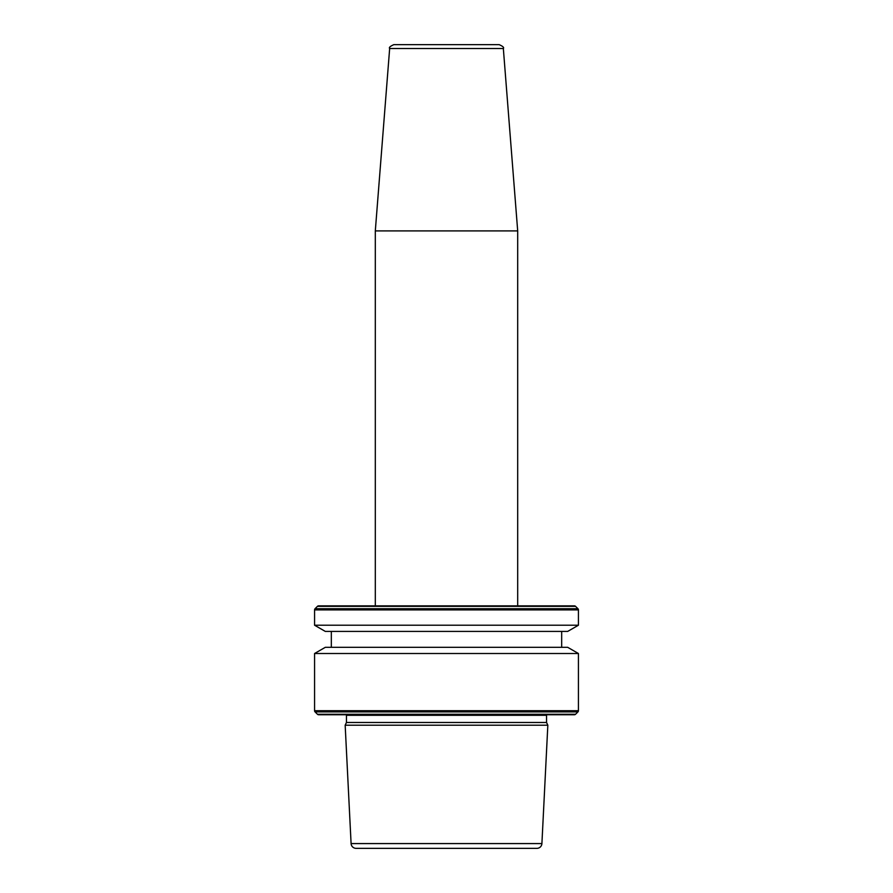 <?xml version="1.0" encoding="UTF-8"?>
<svg xmlns="http://www.w3.org/2000/svg" width="893" height="893" viewBox="0 0 893 893"><rect width="100%" height="100%" fill="white"/><g stroke="black" fill="none" stroke-linecap="round" stroke-linejoin="round"><path stroke-width="1.34" d="M517.694 230.907L503.339 48.512L389.661 48.512L375.306 230.907L517.694 230.907L517.694 605.856M389.661 48.512C388.745 47.552 390.141 46.269 393.835 44.65L499.165 44.65C502.859 46.269 504.255 47.552 503.339 48.512M346.451 722.482L546.549 722.482L546.549 715.304L346.451 715.304L346.451 722.482L345.167 725.216L547.833 725.216L541.906 843.572A5.023 5.023 0 0 1 536.883 848.35L356.117 848.35L536.883 848.35M546.549 715.304A2.099 2.099 0 0 1 546.628 714.746M346.451 715.304A2.099 2.099 0 0 0 346.372 714.746M317.439 714.255A1.674 1.674 0 0 0 318.622 714.746L574.378 714.746A1.674 1.674 0 0 0 575.561 714.255L577.938 711.888L315.062 711.888L317.439 714.255L575.561 714.255M314.57 653.509L325.298 647.325L567.702 647.325L578.43 653.509L314.57 653.509L314.57 710.705A1.674 1.674 0 0 0 315.062 711.888M578.43 653.509L578.43 710.705A1.674 1.674 0 0 1 577.938 711.888M331.325 631.407L331.325 647.325M561.675 631.407L561.675 647.325M567.702 631.407L325.298 631.407L314.57 625.223L578.43 625.223L567.702 631.407M578.43 625.223L578.43 609.908A1.674 1.674 0 0 0 577.938 608.713L575.561 606.347A1.674 1.674 0 0 0 574.378 605.856L318.622 605.856A1.674 1.674 0 0 0 317.439 606.347L315.062 608.713A1.674 1.674 0 0 0 314.57 609.908L314.57 625.223M541.906 843.572L351.094 843.572A5.023 5.023 0 0 0 356.117 848.35M351.094 843.572L345.167 725.216M546.549 722.482L547.833 725.216M375.306 230.907L375.306 605.856L446.5 605.856M557.589 714.746L335.411 714.746M578.43 710.705L314.57 710.705M578.43 609.908L314.57 609.908M577.938 608.713L315.062 608.713M575.561 606.347L317.439 606.347"/></g></svg>
